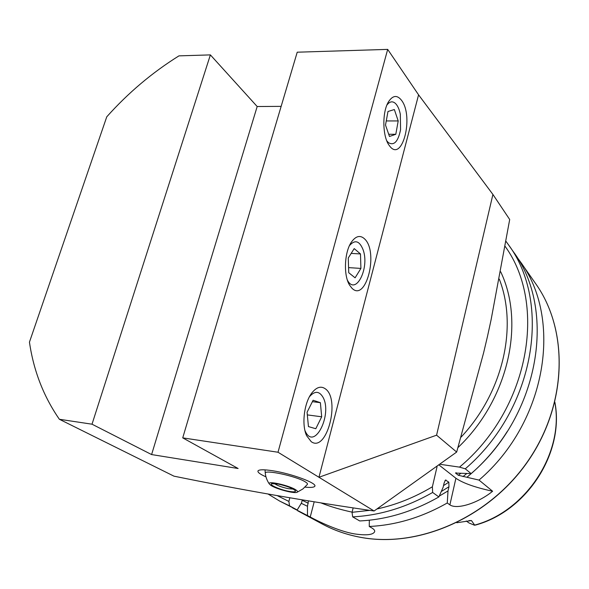 <?xml version="1.0" encoding="UTF-8"?>
<svg xmlns="http://www.w3.org/2000/svg" width="589" height="589" viewBox="0 0 589 589"><rect width="100%" height="100%" fill="white"/><g stroke="black" fill="none" stroke-linecap="round" stroke-linejoin="round"><path stroke-width="0.88" d="M293.27 489.106L288.338 488.693C281.866 487.265 277.213 485.542 274.364 483.517M288.603 491.27C279.701 489.643 268.407 484.563 271.801 483.665L278.118 484.04C287.322 486.146 293.116 488.436 295.501 490.902C295.693 492.021 293.396 492.139 288.603 491.27M296.252 490.158C297.82 491.292 297.99 492.036 296.753 492.382C293.175 493.597 275.542 488.76 270.697 485.24L269.372 484.018C266.456 480.226 290.318 485.653 296.252 490.158M265.3 473.512L265.256 473.166C264.579 469.367 296.385 476.192 305.124 481.765C307.237 483.032 307.937 483.974 307.222 484.585L302.901 488.936L297.246 492.19M272.574 470.736C291.555 473.585 317.765 483.37 314.747 486.308C313.915 487.427 310.661 487.699 304.984 487.118C310.661 487.699 313.915 487.427 314.747 486.308C317.765 483.37 291.555 473.585 272.574 470.736C264.056 469.44 259.204 469.485 258.019 470.869C259.204 469.485 264.056 469.44 272.574 470.736M265.97 476.84C260.036 474.226 257.386 472.231 258.019 470.869C257.386 472.231 260.036 474.226 265.97 476.84M386.767 140.8L388.365 142.612C394.041 145.976 398.112 141.662 400.579 129.676L400.314 114.251C399.313 109.274 397.693 105.681 395.462 103.458C392.532 100.866 389.675 101.396 386.907 105.063M387.982 111.49L385.508 125.074L389.476 136.479L395.801 134.292L398.208 120.944L394.358 109.547L387.982 111.49M386.259 120.944L398.208 120.944M388.703 134.255L395.801 134.292M304.947 430.544L305.698 432.12C314.916 450.224 332.476 414.045 323.037 397.339C319.275 390.934 314.762 390.713 309.49 396.677M313.112 400.255L307.068 412.248L308.452 426.598L315.8 428.726L321.69 416.798L320.379 402.677L313.112 400.255M312.398 401.669L320.379 402.677M307.325 414.899L321.69 416.798M311.242 441.698C326.77 453.015 340.736 399.062 325.253 388.762C320.872 385.721 316.352 387.187 311.691 393.15C304.079 403.009 301.465 424.934 306.633 435.713L311.242 441.698M351.891 288.146C365.85 302.753 378.808 252.696 364.856 239.149C360.38 234.783 355.866 235.806 351.324 242.219C344.315 252.379 343.409 275.527 349.594 285.164L351.891 288.146M389.55 145.873C402.125 163.271 414.177 116.696 401.588 100.388C397.177 94.763 392.819 95.234 388.504 101.787C381.93 112.168 382.467 137.06 389.344 145.601L389.55 145.873M466.26 521L469.058 522.988L474.388 525.182L475.802 524.99C527.265 510.891 564.652 452.308 554.875 402.206M456.784 522.73L471.458 520.558L474.756 525.241M516.362 256.303L519.793 260.971C562.959 318.266 547.071 421.842 479.012 480.087L492.61 491.241C478.607 502.807 457.189 509.919 449.886 504.869L447.265 502.984C421.908 517.385 395.904 525.211 369.259 526.47L371.814 527.95C374.155 529.342 375.075 530.66 374.575 531.904C372.756 534.945 365.983 535.6 354.247 533.862C338.174 531.072 318.303 521.375 310.241 517.009L292.542 507.858M59.371 419.272L92.017 424.198L210.383 54.895L178.946 55.867C152.198 72.565 128.137 92.885 106.756 116.821L29.45 342.128C33.588 370.695 43.557 396.412 59.371 419.272L173.954 476.155C239.885 489.606 306.597 501.217 374.096 510.994L456.674 452.057L483.569 352.966L487.486 336.4L491.116 319.687L509.699 219.506L492.912 194.444L418.573 94.836L387.68 49.388L297.224 52.2L182.73 437.87L278.015 452.242L387.68 49.388M479.012 480.087L458.33 475.279L455.562 473.077L471.126 473.615L465.281 468.822L459.501 467.129L440.248 464.331M507.203 431.568C496.225 448.914 482.818 464.125 466.989 477.208M465.281 468.822C535.335 408.729 551.989 302.4 508.02 244.141L513.026 251.289C556.657 309.151 540.327 414.31 471.126 473.615M447.265 502.984L448.015 490.924L439.217 496.129M369.325 520.205L369.259 526.47M307.473 515.522L307.487 506.282L301.273 503.323M448.015 490.924L448.965 486.75L448.833 482.155L445.461 480.05L444.099 483.076L443.134 487.28L438.864 496.939C413.103 511.613 386.723 519.616 359.717 520.948L352.656 516.862L352.045 512.32L353.15 507.917M307.487 506.282L308.408 500.908M302.297 499.899L301.494 502.962L297.18 509.971L279.62 501.055L289.574 505.87L288.875 501.43L289.84 497.808M438.864 496.939L432.643 492.456L432.385 486.779L437.053 466.679M297.18 509.971L289.574 505.87M352.089 512.143C340.265 509.566 329.921 506.503 321.071 502.954M492.61 491.241C475.249 487.478 463.02 483.157 455.915 478.261L439.166 465.119M182.73 437.87L238.118 468.505L151.601 454.568L92.017 424.198M374.096 510.994L278.015 452.242M456.674 452.057L436.589 435.175L492.912 194.444M418.573 94.836L318.951 477.274L436.589 435.175M281.144 106.366L257.179 106.521L210.383 54.895M151.601 454.568L257.179 106.521M347.385 280.136C355.69 296.267 369.892 268.024 363.096 249.758C359.496 240.798 354.961 239.406 349.498 245.561M354.203 248.61L348.268 257.982L348.74 272.722L355.101 277.817L360.91 268.415L360.483 253.94L354.203 248.61M351.177 253.395L360.483 253.94M348.578 267.62L360.91 268.415M468.991 520.595L471.458 520.558M499.295 279.112C517.878 326.601 503.212 392.326 461.084 437.112M519.793 260.971L535.732 283.758C568.518 329.84 567.487 403.148 528.554 460.134C489.776 517.194 418.845 548.359 360.475 537.293C346.707 534.738 333.941 530.299 322.176 523.967L297.695 510.788M554.831 402.397C564.395 452.389 526.36 511.355 474.712 525.086M466.753 473.527L462.983 476.611M460.937 473.225L458.33 475.279M456.092 472.665L455.562 473.077M505.193 246.445C547.387 304.653 529.113 409.208 459.501 467.129M500.672 271.75C525.27 323.14 508.417 399.585 458.021 447.53M448.965 486.75L441.271 491.506M308.29 503.227L302.194 500.304M448.833 482.155L443.517 485.608M446.006 479.998L444.945 480.712M432.643 492.456C406.587 507.343 379.927 515.471 352.656 516.862M432.385 486.779C414.604 497.418 396.191 504.802 377.151 508.925M369.686 510.354L352.045 512.32M288.875 501.43L277.242 495.636M310.241 517.009L314.18 501.85M449.886 504.869L455.915 478.261M265.116 469.867C265.021 475.051 266.442 479.77 269.372 484.018M535.732 283.758C568.606 329.995 567.531 403.325 528.65 460.245C489.923 517.23 419.081 548.403 360.593 537.337C346.788 534.775 333.985 530.321 322.176 523.967M508.02 244.141L506.054 241.416M268.069 494.024L279.62 501.055M374.575 531.904L374.7 531.374M314.865 485.866L314.747 486.308"/></g></svg>
